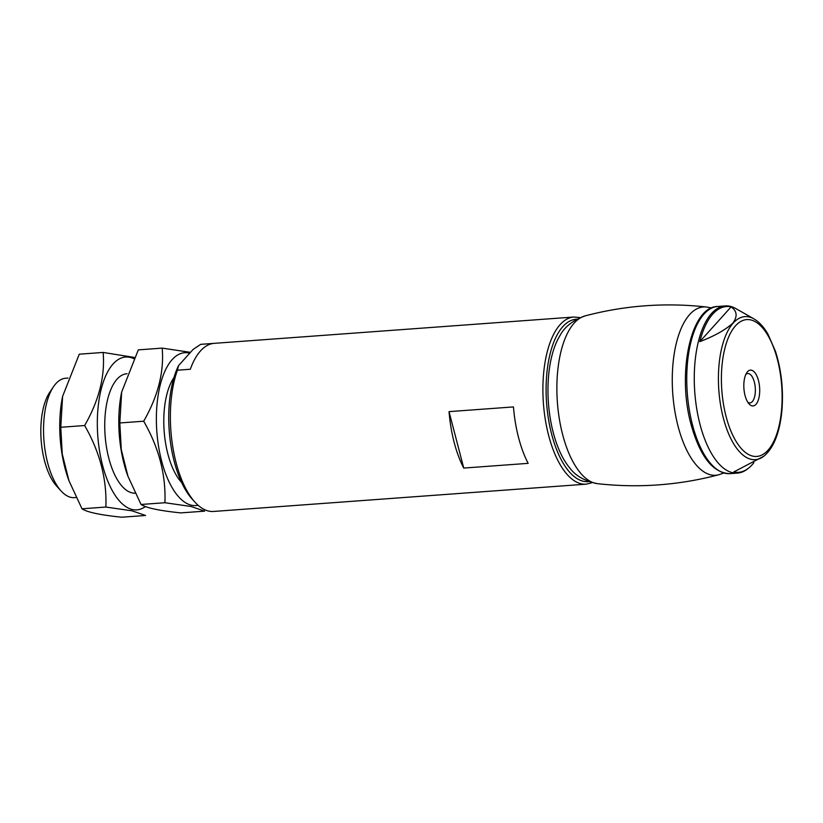 <?xml version="1.0" encoding="UTF-8"?>
<svg xmlns="http://www.w3.org/2000/svg" width="823" height="823" viewBox="0 0 823 823"><rect width="100%" height="100%" fill="white"/><g stroke="black" fill="none" stroke-linecap="round" stroke-linejoin="round"><path stroke-width="1.23" d="M528.16 463.349A83.802 36.675 -94.2 0 1 518.562 437.62A83.802 36.675 -94.2 0 1 513.459 406.922L449.039 411.634A83.802 36.675 85.8 0 0 454.152 442.342A83.802 36.675 85.8 0 0 463.74 468.071L528.16 463.349M580.05 317.616L573.868 317.02L201.326 344.292A83.802 36.675 85.8 0 0 200.699 344.353L193.117 349.425L178.56 365.597L177.418 370.206A83.802 36.675 85.8 0 0 176.091 462.701A83.802 36.675 85.8 0 0 194.989 502.184A83.802 36.675 85.8 0 0 213.569 511.453L586.099 484.171L592.138 482.679M200.699 344.353L213.579 343.407A83.802 36.675 -94.2 0 0 190.308 369.26L177.418 370.206M178.56 365.597A80.212 35.101 85.8 0 0 192.304 499.242L194.989 502.184M67.959 378.066L65.655 378.23A59.863 26.192 85.8 0 0 53.495 386.717L49.781 392.232A53.876 23.579 85.8 0 0 44.504 460.715A53.876 23.579 85.8 0 0 56.653 486.105L61.128 491.012A59.863 26.192 85.8 0 0 74.399 497.637L76.107 497.514M53.495 386.717A59.863 26.192 85.8 0 0 47.631 462.814A59.863 26.192 85.8 0 0 61.128 491.012M463.74 468.071L449.039 411.634M753.919 318.861A71.704 31.377 85.8 0 0 723.314 342.203A71.704 31.377 85.8 0 0 723.314 417.94A71.704 31.377 85.8 0 0 763.97 456.127C773.713 447.825 779.669 432.836 781.85 411.15C783.609 390.297 781.49 370.381 775.492 351.4L768.024 334.272C763.867 327.04 759.166 321.906 753.919 318.861L735.762 308.543A83.802 36.675 85.8 0 0 725.238 305.93A83.802 36.675 85.8 0 0 700.003 424.339A83.802 36.675 85.8 0 0 737.48 473.091A83.802 36.675 85.8 0 0 747.51 468.976L748.446 468.236A83.113 36.377 85.8 0 0 753.858 462.68M763.97 456.127L733.766 471.97A83.113 36.377 85.8 0 0 748.446 468.236M731.102 306.897A83.113 36.377 85.8 0 0 699.817 341.648C714.467 336.051 725.516 329.848 732.943 323.028C737.686 316.392 737.079 311.012 731.102 306.897L699.817 341.648M745.041 395.482A17.962 7.86 85.8 0 0 749.084 403.939A17.962 7.86 85.8 0 0 759.598 387.448A17.962 7.86 85.8 0 0 746.8 372.654A17.962 7.86 85.8 0 0 745.041 395.482M747.85 402.313A14.721 6.44 85.8 0 0 749.928 402.91A14.721 6.44 85.8 0 0 755.277 387.756A14.721 6.44 85.8 0 0 747.778 373.549A14.721 6.44 85.8 0 0 745.813 374.444M597.313 483.646A84.378 36.922 85.8 0 1 562.644 434.616A84.378 36.922 85.8 0 1 585.04 315.909A84.378 36.922 85.8 0 1 585.102 315.888C572.798 320.384 564.424 326.968 559.969 335.65A77.218 33.794 85.8 0 0 553.241 432.528A77.218 33.794 85.8 0 0 569.639 467.762C575.308 475.704 584.556 481.002 597.385 483.646A84.378 36.922 85.8 0 1 597.313 483.646C638.36 488.255 678.852 485.282 718.788 474.748A84.378 36.922 85.8 0 1 718.726 474.768L723.777 473.04M198.055 505.219A76.621 33.527 -94.2 0 1 191.615 505.25A76.621 33.527 -94.2 0 1 156.38 421.057A76.621 33.527 -94.2 0 1 189.722 353.201M181.636 482.494A59.863 26.192 -94.2 0 1 181.369 482.216A59.863 26.192 -94.2 0 1 164.147 431.046A59.863 26.192 -94.2 0 1 173.735 377.911A59.863 26.192 -94.2 0 1 173.951 377.592M162.182 348.119C164.219 371.801 158.047 396.172 143.686 421.211C158.921 447.702 165.999 474.871 164.919 502.73L191.018 506.484L204.649 511.145L180.782 512.894C159.364 510.692 146.124 507.884 141.052 504.478L127.966 476.28L121.29 449.656L119.819 422.96L121.66 392.046L138.315 349.868L162.182 348.119L190.473 352.357M128.1 476.64A76.621 33.527 -94.2 0 1 127.514 475.046A76.621 33.527 -94.2 0 1 121.495 392.838A76.621 33.527 -94.2 0 1 121.66 392.026M119.819 422.96L143.686 421.211M141.052 504.478L164.919 502.73M145.404 506.546A76.621 33.527 -94.2 0 1 132.565 509.571A76.621 33.527 -94.2 0 1 97.32 422.014A76.621 33.527 -94.2 0 1 133.676 358.622M135.147 493.183A59.863 26.192 -94.2 0 1 132.277 492.926A59.863 26.192 -94.2 0 1 122.329 486.537A59.863 26.192 -94.2 0 1 105.097 435.367A59.863 26.192 -94.2 0 1 114.685 382.232A59.863 26.192 -94.2 0 1 127.009 373.745L126.855 373.755M103.132 352.439C105.169 376.132 98.997 400.492 84.635 425.532C99.871 452.022 106.949 479.192 105.869 507.05L131.968 510.805L145.599 515.476L121.732 517.214C100.313 515.013 87.073 512.204 82.002 508.799L68.916 480.601L62.25 453.977L60.768 427.281L62.61 396.367L79.265 354.188L103.132 352.439L134.283 357.419M69.05 480.971A76.621 33.527 -94.2 0 1 68.463 479.377A76.621 33.527 -94.2 0 1 62.445 397.17A76.621 33.527 -94.2 0 1 62.61 396.347M60.768 427.281L84.635 425.532M82.002 508.799L105.869 507.05M573.868 317.02A83.802 36.675 85.8 0 0 548.632 435.418A83.802 36.675 85.8 0 0 586.099 484.171M576.748 319.211A81.405 35.626 85.8 0 0 551.667 434.266A81.405 35.626 85.8 0 0 588.64 481.578M692.493 424.894A83.802 36.675 85.8 0 0 729.96 473.647C713.037 473.081 700.064 456.703 691.063 424.493C676.804 373.261 690.764 306.351 717.728 306.485A83.802 36.675 85.8 0 0 692.493 424.894M726.092 416.531A68.597 30.019 85.8 0 0 778.63 427.662A68.597 30.019 85.8 0 0 750.555 319.869A68.597 30.019 85.8 0 0 726.092 416.531M585.04 315.909C624.976 305.374 665.468 302.411 706.504 307.02A84.378 36.922 85.8 0 0 706.443 307.01A84.378 36.922 85.8 0 0 678.039 426.17A84.378 36.922 85.8 0 0 718.726 474.768M729.96 473.647L737.48 473.091M717.728 306.485L725.238 305.93M706.443 307.01L711.689 307.977M127.514 475.046L127.956 476.28M121.495 392.838L121.65 392.046M68.463 479.377L68.906 480.611M62.445 397.17L62.61 396.367"/></g></svg>

